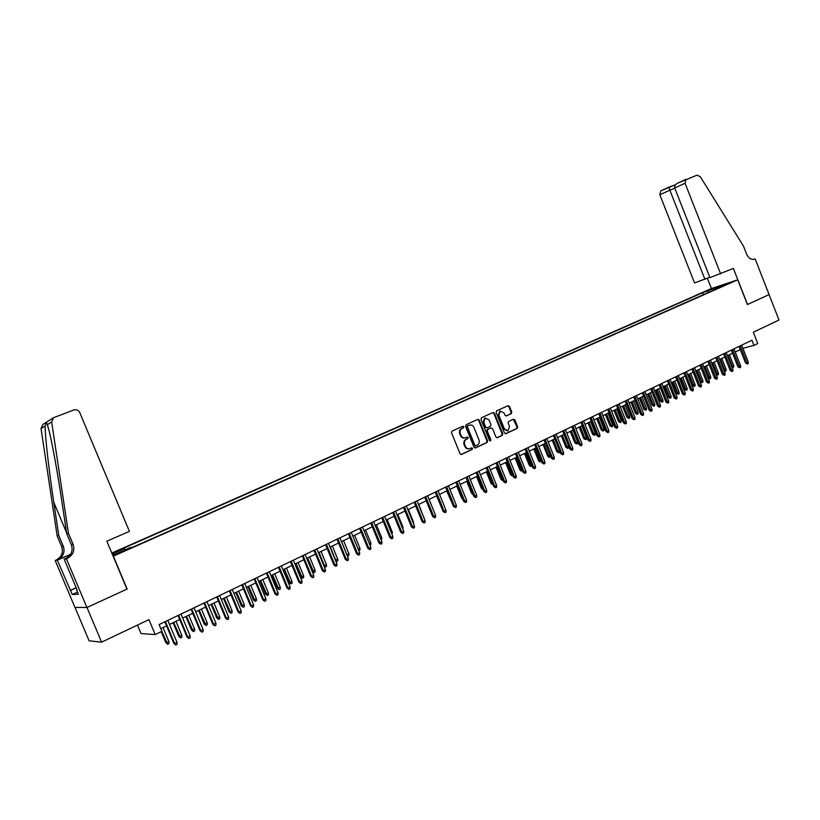 <?xml version="1.0" encoding="UTF-8"?>
<svg xmlns="http://www.w3.org/2000/svg" width="820" height="820" viewBox="0 0 820 820"><rect width="100%" height="100%" fill="white"/><g stroke="black" fill="none" stroke-linecap="round" stroke-linejoin="round"><path stroke-width="1.23" d="M463.782 426.738L462.757 426.246L452.066 431.105L451.523 432.734L460.03 453.757L461.486 454.464L472.146 449.473L472.515 448.335L471.51 447.843L470.034 448.53C468.035 449.145 466.498 448.386 465.411 446.264L464.714 444.512C463.987 442.164 464.561 440.432 466.406 439.315L467.779 438.679L468.148 437.542L467.123 437.05L465.698 437.706C463.679 438.341 462.131 437.583 461.035 435.43L460.327 433.688C459.61 431.34 460.184 429.608 462.029 428.501L463.413 427.876L463.782 426.738M464.858 437.941C462.921 438.413 461.445 437.624 460.43 435.584L459.723 433.841C459.005 431.494 459.569 429.762 461.424 428.655L462.798 428.03L463.177 426.892L462.521 426.349M461.004 454.536L471.531 449.616L471.9 448.478L471.295 447.935M469.173 448.755C467.256 449.196 465.801 448.407 464.807 446.398L464.099 444.655C463.382 442.308 463.946 440.576 465.791 439.458L467.164 438.823L467.533 437.685L466.918 437.152M706.973 290.69L712.477 288.691L706.973 290.69M511.249 413.69L511.741 412.122L509.435 406.371L508.021 405.674L496.653 410.84L496.141 412.419L504.443 433.011L505.868 433.708L517.174 428.419L517.666 426.841L514.878 419.901L513.484 419.204L508.636 421.449L508.133 423.028L509.517 426.482L508.113 430.756L504.372 428.87L498.919 415.32L500.282 411.076L504.074 412.962L504.987 415.217L506.391 415.924L511.249 413.69L510.614 413.854L511.106 412.286L508.8 406.546L507.816 405.767M113.375 556.185L127.151 589.047L86.992 607.466L101.588 642.152L148.943 619.633L155.205 634.588L161.94 631.338L159.111 624.563L751.93 340.238L753.949 345.394L757.752 343.559L753.313 332.233L779 320.015L769.057 294.606L747.399 304.538L737.713 279.815L113.15 556.216M479.239 420.117L477.783 419.409L466.078 424.729L465.545 426.349L473.991 447.238L475.426 447.945L487.09 442.482L487.613 440.873L479.239 420.117L477.609 419.491M481.473 417.739L493.015 412.491L494.45 413.198L502.752 433.8L502.24 435.399L497.32 437.706L495.915 436.998L492.533 428.614L491.108 427.907L487.818 429.434L487.305 431.033L490.831 439.776L490.452 440.914L489.468 440.422L480.961 419.338L481.473 417.739M101.588 642.152L89.093 640.82L75.03 607.425M112.125 553.766L118.838 550.65L111.899 553.244M111.807 553.028L711.319 288.579L737.713 279.815M703.355 294.698L702.586 292.73L121.944 548.939L124.425 548.559L125.275 549.759M702.586 292.73L726.725 283.802L718.248 287.543L723.291 285.883L132.502 547.309L129.919 547.709L114.995 554.299L112.494 554.658M112.196 553.951L124.425 548.559M137.493 625.086L141.04 633.553L155.205 634.588M742.879 348.285L753.949 345.394M160.812 628.632L166.552 625.875M169.525 624.44L179.713 619.53M182.686 618.095L192.741 613.257M195.703 611.833L205.625 607.046M208.577 605.621L218.366 600.916M221.318 599.492L230.973 594.838M233.915 593.424L243.448 588.832M246.379 587.417L255.778 582.887M258.72 581.482L267.986 577.014M270.918 575.599L280.071 571.191M282.992 569.787L292.022 565.441M294.933 564.037L303.851 559.742M306.752 558.338L315.556 554.105M318.447 552.711L327.139 548.529M330.029 547.135L338.598 543.004M341.489 541.61L349.945 537.541M352.825 536.147L361.179 532.129M364.049 530.745L372.3 526.768M375.16 525.394L383.299 521.469M386.159 520.095L394.194 516.221M397.054 514.847L404.988 511.024M407.827 509.661L415.668 505.889M418.507 504.515L426.236 500.794M429.075 499.421L436.711 495.751M439.54 494.388L447.074 490.749M449.903 489.396L457.345 485.809M460.163 484.456L467.513 480.909M470.321 479.556L477.588 476.061M480.387 474.708L487.562 471.254M490.35 469.911L497.432 466.498M500.22 465.155L507.221 461.783M509.999 460.45L516.907 457.119M519.685 455.776L526.512 452.496M529.279 451.164L536.024 447.915M538.781 446.582L545.443 443.374M548.201 442.052L554.781 438.874M557.528 437.552L564.027 434.426M566.774 433.103L573.19 430.008M575.927 428.696L582.272 425.631M584.998 424.319L591.271 421.306M593.998 419.994L600.189 417.011M602.905 415.699L609.024 412.747M611.73 411.445L617.778 408.534M620.484 407.232L626.459 404.352M629.155 403.061L635.059 400.211M637.745 398.92L643.577 396.111M646.262 394.82L652.033 392.042M654.708 390.75L660.407 388.003M663.072 386.722L668.71 384.006M671.365 382.725L676.93 380.039M679.595 378.768L685.089 376.113M687.744 374.832L693.177 372.218M695.821 370.947L701.202 368.354M703.837 367.083L709.146 364.531M711.78 363.26L717.028 360.728M719.652 359.467L724.839 356.966M727.463 355.706L732.588 353.236M735.202 351.975L740.275 349.535M718.248 287.543L718.094 288.179M708.992 292.207L707.465 291.11M715.901 287.389L716.372 288.937M474.944 448.017L486.475 442.626L486.988 441.016L478.613 420.281M467.83 425.857L467.461 426.994L474.862 445.311L475.887 445.803L477.322 445.127C479.157 444.009 479.71 442.287 478.993 439.95L473.95 427.456C472.853 425.313 471.305 424.555 469.286 425.19L467.215 426.01L466.846 427.148L467.461 426.994M475.251 445.947L474.247 445.455L466.846 427.148M467.215 426.01L469.286 425.19M496.848 437.767L501.614 435.543L502.117 433.954L493.814 413.362L492.83 412.573M490.821 427.989L487.193 429.577L486.68 431.176L490.206 439.92L490.831 439.776M490.011 440.934L490.206 439.92M489.027 419.912L485.184 418.026L483.79 422.31L485.727 427.117L487.152 427.825L490.442 426.308L490.954 424.709L489.027 419.912M485.266 417.985L484.558 418.19L483.164 422.464L483.79 422.31M486.844 427.896L485.102 427.271L483.164 422.464M505.95 415.996L510.614 413.854M500.354 411.045L499.657 411.24L498.283 415.484L498.919 415.32M507.385 430.941L503.736 429.024L498.283 415.484M505.366 433.79L516.528 428.573L517.03 426.984L513.299 419.286M168.92 641.64L168.961 643.577L167.659 644.212L165.876 642.716L168.92 641.64L163.036 627.566M167.659 644.212L161.827 631.39M165.876 642.716L161.253 631.666M164.851 621.806L173.901 643.444L174.639 643.515L165.435 621.519M177.007 642.347L177.048 644.325L175.726 644.971L174.639 643.515L177.007 642.347L167.823 620.381M175.726 644.971L173.901 643.444M68.439 533.256L66.717 533.656L61.582 499.564C57.677 473.396 52.398 443.999 49.231 431.371L47.365 424.647C46.75 422.474 46.012 422.935 45.151 426.031C44.915 435.01 48.954 470.608 53.782 502.281L58.773 535.501L63.304 546.274C65.108 551.983 63.355 556.452 58.046 559.691L55.176 560.49L74.948 607.425L86.92 607.507L126.946 589.139L106.846 541.19L129.406 531.37L79.704 412.501C78.402 410.102 76.434 409.252 73.779 409.969L53.618 417.677L51.66 421.972L68.439 533.256L73.113 544.377C74.968 550.261 73.175 554.874 67.722 558.215L66.42 558.789L86.92 607.507M58.773 535.501L57.154 535.88L61.664 546.591C63.458 552.27 61.705 556.718 56.426 559.937L55.934 560.162M66.051 558.471L65.989 558.471C71.422 555.16 73.216 550.568 71.371 544.716L66.717 533.656M45.151 426.031L41.041 428.583L57.154 535.88M66.42 558.789L64.155 559.137L77.111 589.928M77.51 592.112L72.262 594.479L78.412 594.264L76.67 590.123M72.262 594.479L57.308 560.173L55.176 560.49M64.155 559.137L67.076 557.866M70.612 554.248L57.554 559.916M70.479 554.453L57.308 560.173M41.041 428.583L42.947 424.442L53.618 417.677M70.059 590.441L76.178 587.704M76.25 587.868L70.561 590.42M720.667 273.941L685.059 183.26L674.696 187.975L709.946 277.642L733.377 268.417L747.522 304.486L769.098 294.585L755.148 258.935L753.816 259.397M674.696 187.975C674.224 186.191 675.147 184.613 677.474 183.239L697.031 175.152L700.249 176.648L743.453 246.051L746.661 254.251C748.68 258.454 751.376 260.073 754.738 259.11L755.148 258.935M711.432 288.548L707.404 278.287M704.933 279.364L669.858 190.178L659.833 194.75L694.55 282.941L709.792 277.252M659.833 194.75L660.756 190.906L668.956 187.144L669.858 190.178L674.829 188.292M677.474 183.239L685.981 179.324L685.059 183.26M675.506 184.664L660.756 190.906M668.956 187.155L675.465 184.787M181.825 635.326L181.866 637.263L180.574 637.888L178.791 636.402L181.825 635.326L175.982 621.324M180.574 637.888L173.666 622.441M178.791 636.402L173.071 622.728M194.596 629.083L194.627 631.01L193.356 631.636L191.562 630.16L194.596 629.083L188.784 615.164M193.356 631.636L186.488 616.271M191.562 630.16L185.884 616.558M207.224 622.913L207.255 624.83L205.994 625.445L204.2 623.989L207.224 622.913L201.453 609.055M205.994 625.445L199.178 610.152M204.2 623.989L198.563 610.449M219.719 616.804L219.75 618.721L218.499 619.325L216.705 617.88L219.719 616.804L213.989 603.028M218.499 619.325L211.744 604.104M216.705 617.88L211.099 604.412M178.032 615.482L187.022 637.007L187.77 637.068L178.637 615.195M190.127 635.91L190.158 637.888L188.846 638.524L187.77 637.068L190.127 635.91L181.005 614.057M188.846 638.524L187.022 637.007M191.06 609.229L199.998 630.641L200.767 630.682L191.695 608.932M203.093 629.545L203.124 631.513L201.833 632.148L200.767 630.682L203.093 629.545L194.032 607.815M201.833 632.148L199.998 630.641M203.954 603.048L212.831 624.348L213.62 624.379L204.61 602.741M215.916 623.251L215.947 625.209L214.666 625.834L213.62 624.379L215.916 623.251L206.917 601.624M214.666 625.834L212.831 624.348M216.716 596.929L225.531 618.116L226.34 618.147L217.382 596.611M228.606 617.029L228.636 618.967L227.365 619.592L226.34 618.147L228.606 617.029L219.668 595.515M227.365 619.592L225.531 618.116M232.091 610.767L232.111 612.663L230.881 613.268L229.077 611.843L232.091 610.767L226.381 597.052M230.881 613.268L224.167 598.118M229.077 611.843L223.501 598.436M229.333 590.882L238.087 611.956L238.917 611.966L230.02 590.554M241.162 610.869L241.183 612.806L239.932 613.422L238.917 611.966L241.162 610.869L232.275 589.467M239.932 613.422L238.087 611.956M244.319 604.791L244.339 606.677L243.12 607.271L241.316 605.857L244.319 604.791L238.661 591.138M243.12 607.271L236.457 592.204M241.316 605.857L235.781 592.522M241.808 584.896L250.51 605.867L251.35 605.867L242.515 584.557M253.585 604.77L253.595 606.697L252.365 607.312L251.35 605.867L253.585 604.77L244.749 583.481M252.365 607.312L250.51 605.867M256.424 598.866L256.445 600.752L255.235 601.347L253.431 599.943L256.424 598.866L250.797 585.295M255.235 601.347L248.624 586.341M253.431 599.943L247.927 586.679M254.159 578.971L262.8 599.84L263.661 599.83L254.887 578.623M265.864 598.743L265.875 600.66L264.655 601.265L263.661 599.83L265.864 598.743L257.09 577.567M264.655 601.265L262.8 599.84M268.406 593.014L268.417 594.889L267.228 595.474L265.413 594.08L268.406 593.014L262.81 579.504M267.228 595.474L260.657 580.539M265.413 594.08L259.95 580.888M266.377 573.108L274.966 593.864L275.838 593.854L267.115 572.76M278.021 592.778L278.031 594.695L276.822 595.289L275.838 593.854L278.021 592.778L269.308 571.704M276.822 595.289L274.966 593.864M280.266 587.222L280.266 589.088L279.087 589.662L277.273 588.288L280.266 587.222L274.7 573.774M279.087 589.662L272.568 574.81M277.273 588.288L271.84 575.158M278.462 567.317L287 587.971L287.892 587.94L279.22 566.948M290.044 586.884L290.055 588.78L288.855 589.365L287.892 587.94L290.044 586.884L281.383 565.913M288.855 589.365L287 587.971M291.992 581.482L292.002 583.348L290.833 583.912L289.019 582.548L291.992 581.482L286.467 568.106M290.833 583.912L284.366 569.131M289.019 582.548L283.617 569.48M290.423 561.577L298.91 582.128L299.812 582.087L291.202 561.208M301.944 581.042L301.955 582.928L300.766 583.512L299.812 582.087L301.944 581.042L293.345 560.183M300.766 583.512L298.91 582.128M303.605 575.814L303.615 577.659L302.457 578.223L300.632 576.88L303.605 575.814L298.121 562.499M302.457 578.223L296.03 563.504M300.632 576.88L295.272 563.873M302.262 555.899L310.688 576.347L311.61 576.296L303.051 555.519M313.722 575.261L313.732 577.147L312.553 577.721L311.61 576.296L313.722 575.261L305.173 554.505M312.553 577.721L310.688 576.347M315.106 570.197L315.106 572.032L313.957 572.596L312.143 571.253L315.106 570.197L309.642 556.944M313.957 572.596L307.582 557.938M312.143 571.253L306.803 558.317M313.978 550.281L322.352 570.628L323.295 570.566L314.777 549.892M325.376 569.541L325.376 571.417L324.218 571.991L323.295 570.566L325.376 569.541L316.879 548.887M324.218 571.991L322.352 570.628M323.787 565.677L326.483 564.631L321.061 551.45M326.483 564.631L326.483 566.466L325.345 567.02L324.443 565.626L319.011 552.434M325.345 567.02L323.992 566.179M325.571 544.726L333.894 564.97L334.847 564.898L326.391 544.326M336.917 563.883L336.907 565.749L335.759 566.312L334.847 564.898L336.917 563.883L328.471 543.332M335.759 566.312L333.894 564.97M335.38 560.142L337.748 559.127L332.356 546.007M337.748 559.127L337.737 560.952L336.62 561.505L335.728 560.111L330.327 546.981M336.62 561.505L335.841 561.269M337.04 539.222L345.312 559.363L346.286 559.281L337.881 538.822M348.326 558.287L348.326 560.142L347.188 560.695L346.286 559.281L348.326 558.287L339.931 537.828M347.188 560.695L345.312 559.363M346.839 554.658L348.9 553.674L343.539 540.626M348.9 553.674L348.889 555.499L347.782 556.042L346.901 554.658L341.53 541.589M348.397 533.769L356.618 553.818L357.602 553.736L349.248 533.369M359.631 552.741L359.621 554.586L358.494 555.14L357.602 553.736L359.631 552.741L351.288 532.385M358.494 555.14L356.618 553.818M358.155 549.154L359.939 548.283L354.609 535.296M359.939 548.283L359.929 550.087L358.76 550.64M359.642 528.377L367.811 548.324L368.805 548.231L360.503 527.967M370.814 547.247L370.804 549.092L369.687 549.636L368.805 548.231L370.814 547.247L362.522 527.004M369.687 549.636L367.811 548.324M369.348 543.68L370.865 542.942L365.566 530.017M370.865 542.942L370.855 544.746L369.963 545.177M370.773 523.047L378.891 542.891L379.896 542.789L371.644 522.627M381.884 541.815L381.864 543.65L380.767 544.193L379.896 542.789L381.884 541.815L373.643 521.663M380.767 544.193L378.891 542.891M380.429 538.268L381.679 537.653L376.421 524.79M381.679 537.653L381.669 539.447L381.034 539.755M381.782 517.758L389.859 537.51L390.873 537.407L382.673 517.338M392.841 536.444L392.821 538.268L391.734 538.801L390.873 537.407L392.841 536.444L384.652 516.385M391.734 538.801L389.859 537.51M391.396 532.908L392.401 532.416L387.163 519.613M392.401 532.416L392.001 534.394M392.688 512.531L400.713 532.19L401.749 532.067L393.59 512.1M403.686 531.114L403.676 532.938L402.589 533.461L401.749 532.067L403.686 531.114L395.547 511.157M402.589 533.461L400.713 532.19M402.251 527.598L403.009 527.229L397.803 514.488M403.009 527.229L402.856 529.074M403.481 507.354L411.466 526.922L412.501 526.788L404.404 506.914M414.428 525.845L414.407 527.66L413.341 528.182L412.501 526.788L414.428 525.845L406.33 505.981M413.341 528.182L411.466 526.922M413.003 522.35L413.516 522.094L408.339 509.415M413.516 522.094L413.495 523.56M414.172 502.229L422.105 521.694L423.161 521.561L415.104 501.778M425.067 520.628L425.047 522.432L423.981 522.955L423.161 521.561L425.067 520.628L417.021 500.866M423.981 522.955L422.105 521.694M423.643 517.143L418.774 504.382M423.919 517.01L423.909 517.789M424.76 497.145L432.642 516.528L433.708 516.385L425.693 496.694M435.594 515.462L435.574 517.256L434.518 517.768L433.708 516.385L435.594 515.462L427.589 495.792M434.518 517.768L432.642 516.528M434.18 511.998L429.106 499.411M435.235 492.123L443.077 511.413L444.153 511.26L436.189 491.672M446.018 510.347L445.998 512.131L444.952 512.643L444.153 511.26L446.018 510.347L438.064 490.77M444.952 512.643L443.077 511.413M441.816 508.308L436.578 495.813M445.619 487.152L453.409 506.34L454.495 506.186L446.582 486.68M456.34 505.284L456.32 507.057L455.284 507.559L454.495 506.186L456.34 505.284L448.437 485.788M455.284 507.559L453.409 506.34M452.384 503.828L446.726 490.924M462.849 499.4L461.68 498.201L456.771 486.086M461.68 498.201L462.326 498.099M473.048 494.583L471.602 493.353L466.723 481.289M471.602 493.353L472.494 493.209M455.889 482.221L463.638 501.327L464.735 501.163L456.863 481.75M466.57 500.261L466.539 502.035L465.524 502.537L464.735 501.163L466.57 500.261L458.708 480.868M465.524 502.537L463.638 501.327M466.067 477.342L473.765 496.356L474.872 496.182L467.051 476.861M476.686 495.3L476.656 497.063L475.651 497.555L474.872 496.182L476.686 495.3L468.876 475.989M475.651 497.555L473.765 496.356M476.143 472.504L483.8 491.436L484.917 491.262L477.137 472.023M486.721 490.38L486.68 492.133L485.686 492.625L484.917 491.262L486.721 490.38L478.952 471.162M485.686 492.625L483.8 491.436M483.113 489.735L481.432 488.546L482.519 488.371L477.547 476.082M481.432 488.546L476.574 476.543M486.127 467.718L493.742 486.557L494.87 486.373L487.131 467.236M496.653 485.501L496.612 487.254L495.628 487.736L494.87 486.373L496.653 485.501L488.925 466.375M495.628 487.736L493.742 486.557M493.076 484.907L491.17 483.79L492.266 483.605L487.326 471.367M493.015 484.938L492.502 483.492M491.17 483.79L486.342 471.838M496.018 462.972L503.582 481.729L504.72 481.545L497.033 462.49M506.483 480.674L506.452 482.416L505.468 482.898L504.72 481.545L506.483 480.674L498.806 461.639M505.468 482.898L503.582 481.729M502.916 480.089L502.035 480.325L500.815 479.075L501.922 478.89L497.002 466.703M502.66 480.223L502.352 478.675M500.815 479.075L496.018 467.185M505.807 458.277L513.33 476.953L514.478 476.748L506.832 457.785M516.231 475.897L516.19 477.629L515.216 478.101L514.478 476.748L516.231 475.897L508.584 456.945M515.216 478.101L513.33 476.953M512.674 475.313L511.588 475.651L510.368 474.411L511.485 474.216L506.596 462.08M512.213 475.538L511.485 474.216L512.111 473.909M510.368 474.411L505.591 462.572M515.503 453.624L522.996 472.207L524.144 472.012L516.549 453.132M525.876 471.162L525.835 472.884L524.882 473.355L524.144 472.012L525.876 471.162L518.281 452.291M524.882 473.355L522.996 472.207M522.34 470.588L521.059 471.018L519.839 469.778L520.966 469.583L516.108 457.509M521.684 470.905L520.966 469.583L521.776 469.183M519.839 469.778L515.093 457.99M525.118 449.022L532.559 467.523L533.728 467.308L526.163 448.519M535.439 466.467L535.399 468.189L534.445 468.661L533.728 467.308L535.439 466.467L527.885 447.689M534.445 468.661L532.559 467.523M531.903 465.893L530.427 466.426L529.218 465.196L530.355 464.991L525.518 452.968M531.063 466.313L530.355 464.991L531.35 464.509M529.218 465.196L524.503 453.46M534.63 444.45L542.04 462.869L543.209 462.654L535.696 443.948M544.91 461.824L544.87 463.536L543.926 463.997L543.209 462.654L544.91 461.824L537.397 443.128M543.926 463.997L542.04 462.869M541.292 461.014L539.724 461.875L538.514 460.655L539.662 460.44L534.855 448.478M540.359 461.762L539.662 460.44L540.831 459.876M538.514 460.655L533.82 448.97M544.06 439.93L551.429 458.267L552.608 458.042L545.126 439.417M554.289 457.222L554.248 458.923L553.316 459.384L552.608 458.042L554.289 457.222L546.817 438.608M553.316 459.384L551.429 458.267M550.507 455.981L550.486 456.801L548.928 457.375L547.729 456.156L548.877 455.94L544.091 444.03M549.574 457.252L548.877 455.94L550.23 455.284M547.729 456.156L543.055 444.522M553.408 435.451L560.726 453.696L561.915 453.48L554.484 434.928M563.586 452.66L563.535 454.352L562.612 454.813L561.915 453.48L563.586 452.66L556.155 434.128M562.612 454.813L560.726 453.696M559.64 450.99L559.609 452.343L558.697 452.783L556.852 451.697L558.01 451.471L553.254 439.612M558.697 452.783L558.01 451.471L559.537 450.733M556.852 451.697L552.208 440.114M562.663 431.012L569.941 449.175L571.14 448.95L563.75 430.49M572.79 448.14L572.749 449.831L571.827 450.282L571.14 448.95L572.79 448.14L565.41 429.69M571.827 450.282L569.941 449.175M568.691 446.254L568.639 447.915L567.737 448.355L565.902 447.279L568.691 446.254L563.955 434.456M567.737 448.355L562.335 435.235M565.902 447.279L561.28 435.748M571.837 426.615L579.074 444.696L580.283 444.46L572.924 426.082M581.923 443.661L581.872 445.342L580.96 445.793L580.283 444.46L581.923 443.661L574.574 425.293M580.96 445.793L579.074 444.696M577.649 441.877L577.598 443.528L576.706 443.968L574.861 442.902L577.649 441.877L572.944 430.131M576.706 443.968L571.325 430.91M574.861 442.902L570.269 431.422M580.919 422.249L588.124 440.258L589.344 440.022L582.026 421.726M590.964 439.223L590.912 440.904L590.01 441.344L589.344 440.022L590.964 439.223L583.655 420.947M590.01 441.344L588.124 440.258M586.515 437.542L586.474 439.192L585.582 439.622L583.748 438.556L586.515 437.542L581.841 425.846M585.582 439.622L580.242 426.615M583.748 438.556L579.176 427.128M589.928 417.933L597.093 435.861L598.313 435.615L591.035 417.4M599.922 434.825L599.861 436.496L598.969 436.937L598.313 435.615L599.922 434.825L592.645 416.632M598.969 436.937L597.093 435.861M595.32 433.247L595.269 434.877L594.387 435.307L592.553 434.262L595.32 433.247L590.666 421.593M594.387 435.307L589.078 422.361M592.553 434.262L588.001 422.874M598.846 413.649L605.98 431.505L607.2 431.258L599.963 413.116M608.799 430.469L608.737 432.14L607.856 432.57L607.2 431.258L608.799 430.469L601.562 412.347M607.856 432.57L605.98 431.505M604.032 428.983L603.981 430.613L603.11 431.043L601.275 429.998L604.032 428.983L599.41 417.38M603.11 431.043L597.841 418.138M601.275 429.998L596.745 418.661M607.692 409.416L614.785 427.189L616.015 426.933L608.819 408.872M617.593 426.154L617.542 427.814L616.66 428.245L616.015 426.933L617.593 426.154L610.398 408.114M616.66 428.245L614.785 427.189M612.673 424.76L612.622 426.38L611.761 426.81L609.926 425.775L612.673 424.76L608.071 413.208M611.761 426.81L606.513 413.957M609.926 425.775L605.416 414.489M616.455 405.213L623.507 422.905L624.748 422.648L617.583 404.67M626.316 421.88L626.255 423.53L625.383 423.96L624.748 422.648L626.316 421.88L619.161 403.911M625.383 423.96L623.507 422.905M621.242 420.578L621.191 422.187L620.33 422.607L618.495 421.582L621.242 420.578L616.66 409.077M620.33 422.607L615.123 409.815M618.495 421.582L614.016 410.348M625.137 401.041L632.148 418.671L633.399 418.395L626.275 400.498M634.957 417.636L634.895 419.286L634.034 419.707L633.399 418.395L634.957 417.636L627.833 399.75M634.034 419.707L632.148 418.671M629.729 416.427L629.678 418.036L628.827 418.446L626.992 417.431L629.729 416.427L625.178 404.977M628.827 418.446L623.651 405.705M626.992 417.431L622.534 406.248M633.747 396.921L640.727 414.459L641.978 414.192L634.895 396.367M643.515 413.434L643.454 415.074L642.603 415.494L641.978 414.192L643.515 413.434L636.433 395.63M642.603 415.494L640.727 414.459M638.144 412.316L638.093 413.915L637.253 414.325L635.418 413.321L638.144 412.316L633.614 400.908M637.253 414.325L632.097 401.636M635.418 413.321L630.98 402.179M642.275 392.821L649.214 410.297L650.486 410.02L643.433 392.267M652.002 409.272L651.941 410.902L651.101 411.322L650.486 410.02L652.002 409.272L644.961 391.54M651.101 411.322L649.214 410.297M646.488 408.237L646.437 409.836L645.596 410.236L643.761 409.241L646.488 408.237L641.978 396.88M645.596 410.236L640.481 397.597M643.761 409.241L639.354 398.141M650.731 388.772L657.64 406.166L658.911 405.89L651.89 388.208M660.418 405.141L660.356 406.771L659.516 407.181L658.911 405.89L660.418 405.141L653.407 387.481M659.516 407.181L657.64 406.166M654.76 404.188L654.698 405.787L653.878 406.187L652.043 405.193L654.76 404.188L650.27 392.882M653.878 406.187L648.784 393.6M652.043 405.193L647.656 394.143M659.116 384.754L665.983 402.077L667.255 401.79L660.284 384.19M668.751 401.052L668.689 402.671L667.859 403.081L667.255 401.79L668.751 401.052L661.781 383.473M667.859 403.081L665.983 402.077M662.96 400.18L662.898 401.769L662.078 402.169L660.243 401.185L662.96 400.18L658.501 388.926M662.078 402.169L657.025 389.633M660.243 401.185L655.887 390.187M667.418 380.767L674.255 398.018L675.536 397.72L668.597 380.203M677.023 396.993L676.951 398.612L676.131 399.012L675.536 397.72L677.023 396.993L670.083 379.486M676.131 399.012L674.255 398.018M671.088 396.214L671.026 397.792L670.217 398.192L668.382 397.208L671.088 396.214L666.65 385M670.217 398.192L665.184 385.697M668.382 397.208L664.046 386.251M675.659 376.81L682.455 393.989L683.747 393.702L676.838 376.247M685.212 392.975L685.151 394.584L684.331 394.984L683.747 393.702L685.212 392.975L678.314 375.539M684.331 394.984L682.455 393.989M679.155 392.267L679.083 393.846L678.284 394.235L676.449 393.272L679.155 392.267L674.727 381.105M678.284 394.235L673.281 381.802M676.449 393.272L672.133 382.356M683.818 372.895L690.583 390.002L691.875 389.705L685.007 372.331M693.341 388.987L693.269 390.586L692.459 390.986L691.875 389.705L693.341 388.987L686.473 371.624M692.459 390.986L690.583 390.002M687.139 388.362L687.078 389.93L686.278 390.32L684.444 389.356L687.139 388.362L682.742 377.241M686.278 390.32L681.307 377.938M684.444 389.356L680.149 378.491M691.916 369.02L698.65 386.056L699.942 385.748L693.105 368.446M701.387 385.041L701.315 386.63L700.516 387.03L699.942 385.748L701.387 385.041L694.56 367.749M700.516 387.03L698.65 386.056M695.063 384.498L695.001 386.056L694.212 386.445L692.377 385.482L695.063 384.498L690.686 373.418M694.212 386.445L689.261 374.104M692.377 385.482L688.103 374.668M699.942 365.166L706.635 382.13L707.937 381.823L701.141 364.592M709.372 381.126L709.3 382.704L708.511 383.104L707.937 381.823L709.372 381.126L702.576 363.906M708.511 383.104L706.635 382.13M702.924 380.654L702.853 382.212L702.074 382.591L700.239 381.648L702.924 380.654L698.568 369.625M702.074 382.591L697.154 370.302M700.239 381.648L695.985 370.865M707.896 361.353L714.558 378.245L715.87 377.938L709.105 360.779M717.285 377.241L717.213 378.819L716.424 379.209L715.87 377.938L717.285 377.241L710.53 360.093M716.424 379.209L714.558 378.245M708.07 377.825L710.714 376.851L706.379 365.863M710.714 376.851L710.643 378.399L709.864 378.779L704.974 366.54M709.864 378.779L708.101 377.897M715.788 357.571L722.41 374.391L723.732 374.074L716.998 356.987M725.136 373.387L725.064 374.965L724.275 375.345L723.732 374.074L725.136 373.387L718.412 356.31M724.275 375.345L722.41 374.391M716.014 374.002L718.443 373.069L714.128 362.132M718.443 373.069L718.371 374.617L717.602 374.996L712.734 362.799M717.602 374.996L716.198 374.484M723.609 353.82L730.2 370.578L731.522 370.25L724.818 353.236M732.916 369.574L732.844 371.142L732.065 371.521L731.522 370.25L732.916 369.574L726.223 352.569M732.065 371.521L730.2 370.578M723.886 370.209L726.1 369.328L721.805 358.432M726.1 369.328L726.028 370.865L725.269 371.245L720.431 359.088M725.269 371.245L724.234 371.101M731.358 350.099L737.918 366.786L739.25 366.468L732.578 349.515M740.634 365.781L740.552 367.35L739.783 367.729L739.25 366.468L740.634 365.781L733.972 348.848M739.783 367.729L737.918 366.786M731.686 366.437L733.695 365.617L729.431 354.763M733.695 365.617L733.623 367.145L732.865 367.514L728.057 355.419M732.865 367.514L732.178 367.688M739.045 346.409L745.575 363.034L746.907 362.707L740.275 345.825M748.281 362.03L748.209 363.588L747.44 363.957L746.907 362.707L748.281 362.03L741.649 345.159M747.44 363.957L745.575 363.034M113.888 552.998L113.662 552.465M461.424 428.655L462.029 428.501M459.723 433.841L460.327 433.688M460.43 435.584L461.035 435.43M467.164 438.823L467.779 438.679M465.791 439.458L466.406 439.315M464.099 444.655L464.714 444.512M464.807 446.398L465.411 446.264M471.531 449.616L472.146 449.473M462.798 428.03L463.413 427.876M486.988 441.016L487.613 440.873M486.475 442.626L487.09 442.482M474.247 445.455L474.862 445.311M493.814 413.362L494.45 413.198M502.117 433.954L502.752 433.8M501.614 435.543L502.24 435.399M490.473 428.071L491.098 427.917M487.193 429.577L487.818 429.434M486.68 431.176L487.305 431.033M485.102 427.271L485.727 427.117M503.736 429.024L504.372 428.87M514.242 420.065L514.878 419.901M517.03 426.984L517.666 426.841M516.528 428.573L517.174 428.419M508.8 406.546L509.435 406.371M511.106 412.286L511.741 412.122M63.304 546.274L61.664 546.591M71.371 544.716L73.113 544.377M51.66 421.972L47.365 424.647M65.487 558.707L67.209 558.451M53.782 502.281L66.574 532.703M754.123 259.325L754.738 259.11M490.483 428.06L491.108 427.907M484.558 418.19L485.184 418.026M499.657 411.24L500.282 411.076M65.989 558.471L67.722 558.215M58.046 559.691L56.426 559.937"/></g></svg>
